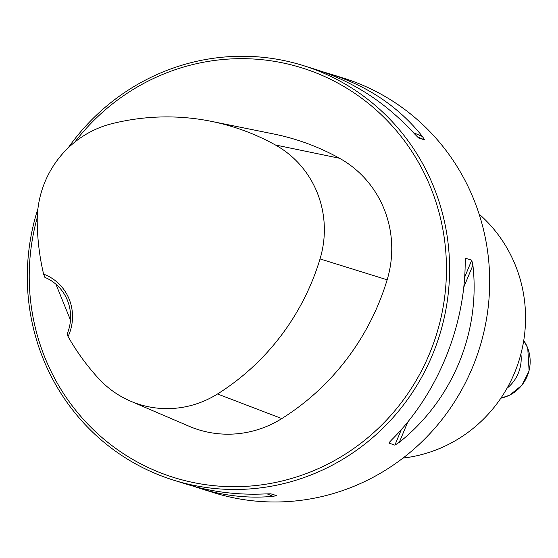 <?xml version="1.0" encoding="UTF-8"?>
<svg xmlns="http://www.w3.org/2000/svg" width="558" height="558" viewBox="0 0 558 558"><rect width="100%" height="100%" fill="white"/><g stroke="black" fill="none" stroke-linecap="round" stroke-linejoin="round"><path stroke-width="0.84" d="M479.12 214.112A139.005 134.757 107.3 0 1 519.059 360.433A139.005 134.757 107.3 0 1 403.002 458.076M37.944 208.601A217.195 210.554 -72.7 0 0 173.754 480.208L186.749 484.26C211.698 491.982 237.861 495.204 265.231 493.921L270.783 493.809L276.733 495.664L272.946 496.327C248.722 498.594 224.49 495.971 200.231 488.466L213.833 492.714A217.195 210.554 -72.7 0 0 356.799 485.111A217.195 210.554 -72.7 0 0 489.554 274.159A217.195 210.554 -72.7 0 0 343.219 78.043L329.618 73.802C367.875 86.016 398.824 106.92 422.462 136.508L424.582 139.863L418.612 137.993M173.754 480.208A217.195 210.554 -72.7 0 0 316.721 472.605A217.195 210.554 -72.7 0 0 449.483 261.653A217.195 210.554 -72.7 0 0 303.14 65.537A217.195 210.554 -72.7 0 0 68.076 148.016M389.282 442.431L391.618 439.892C436.837 394.897 464.793 327.63 465.205 262.825L465.79 258.319L471.733 260.174L472.912 265.231C480.487 332.526 452.538 399.793 399.326 442.299L394.862 445.165L388.884 443.045M465.56 258.521L465.386 259.289M200.231 488.466L193.619 486.276M322.747 71.787L329.618 73.802M418.584 137.979L414.754 134.108C386.296 103.007 353.423 81.503 316.135 69.597L303.14 65.537M68.076 336.579A46.042 44.64 -72.7 0 0 43.601 274.124A237.359 230.112 107.3 0 1 37.219 222.084A98.361 95.355 107.3 0 1 111.621 123.757A237.359 230.112 107.3 0 1 211.349 121.358A237.359 230.112 107.3 0 1 275.387 144.975A98.361 95.355 107.3 0 1 320.041 258.926A237.359 230.112 107.3 0 1 217.522 393.976A98.361 95.355 107.3 0 1 130.509 401.139A98.361 95.355 107.3 0 1 98.459 378.359A237.359 230.112 107.3 0 1 68.076 336.579L67.113 334.089A43.44 42.108 107.3 0 0 44.891 277.382L43.601 274.124M55.912 284.203L70.482 320.083M37.26 217.474A214.586 208.029 -72.7 0 0 97.971 433.978A214.586 208.029 -72.7 0 0 315.172 470.017A214.586 208.029 -72.7 0 0 405.394 142.164A214.586 208.029 -72.7 0 0 74.849 142.067M130.509 401.139L188.995 426.214A104.904 101.702 -72.7 0 0 281.804 418.577A243.909 236.459 -72.7 0 0 387.154 279.802A104.904 101.702 -72.7 0 0 339.529 158.27A243.909 236.459 -72.7 0 0 273.72 133.99L211.349 121.358M520.907 353.995A36.926 35.796 107.3 0 1 507.034 388.228M275.387 144.975L339.529 158.27M217.522 393.976L281.804 418.577M320.041 258.926L387.154 279.802M272.946 496.327L267.045 493.837M417.21 136.745L424.582 139.863M413.499 132.72L422.462 136.508M472.912 265.231L463.754 287.272M407.786 421.953L399.326 442.299M471.733 260.174L464.64 277.256M401.362 429.52L394.862 445.165M500.847 398.196A36.926 35.796 -72.7 0 0 527.61 347.864A36.926 35.796 -72.7 0 0 523.739 340.554M523.753 340.485L527.735 347.962L529.103 370.93L522.009 385.173L509.754 395.127L500.819 398.231"/></g></svg>
